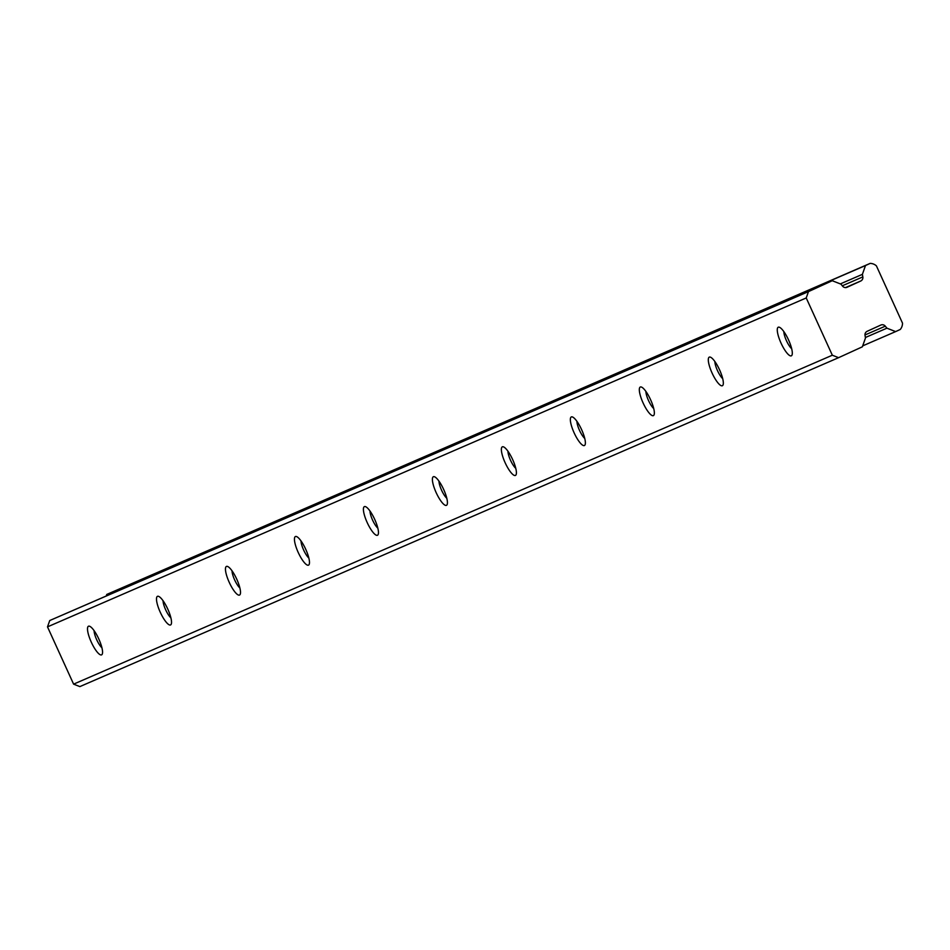 <?xml version="1.0" encoding="UTF-8"?>
<svg xmlns="http://www.w3.org/2000/svg" width="950" height="950" viewBox="0 0 950 950"><rect width="100%" height="100%" fill="white"/><g stroke="black" fill="none" stroke-linecap="round" stroke-linejoin="round"><path stroke-width="1.43" d="M712.084 373.053A15.734 4.073 65.4 0 1 710.505 357.2A15.734 4.073 65.4 0 1 719.554 369.811A15.734 4.073 65.4 0 1 723.116 384.774A15.734 4.073 65.4 0 1 712.084 373.053M722.701 378.646A10.889 2.814 65.4 0 1 717.488 370.619A10.889 2.814 65.4 0 1 714.863 361.511M643.102 402.954A15.734 4.073 65.4 0 1 641.535 387.101A15.734 4.073 65.4 0 1 650.584 399.724A15.734 4.073 65.4 0 1 654.134 414.675A15.734 4.073 65.4 0 1 643.102 402.954M653.731 408.548A10.889 2.814 65.4 0 1 648.506 400.52A10.889 2.814 65.4 0 1 645.893 391.412M574.133 432.856A15.734 4.073 65.4 0 1 572.553 417.003A15.734 4.073 65.4 0 1 581.602 429.626A15.734 4.073 65.4 0 1 585.164 444.576A15.734 4.073 65.4 0 1 574.133 432.856M584.749 438.449A10.889 2.814 65.4 0 1 579.536 430.421A10.889 2.814 65.4 0 1 576.911 421.313M505.151 462.757A15.734 4.073 65.4 0 1 503.583 446.904A15.734 4.073 65.4 0 1 512.632 459.527A15.734 4.073 65.4 0 1 516.183 474.478A15.734 4.073 65.4 0 1 505.151 462.757M515.779 468.35A10.889 2.814 65.4 0 1 510.554 460.322A10.889 2.814 65.4 0 1 507.941 451.214M436.181 492.67A15.734 4.073 65.4 0 1 434.601 476.805A15.734 4.073 65.4 0 1 443.65 489.428A15.734 4.073 65.4 0 1 447.213 504.379A15.734 4.073 65.4 0 1 436.181 492.67M446.797 498.251A10.889 2.814 65.4 0 1 441.584 490.224A10.889 2.814 65.4 0 1 438.959 481.128M367.199 522.571A15.734 4.073 65.4 0 1 365.631 506.706A15.734 4.073 65.4 0 1 374.68 519.329A15.734 4.073 65.4 0 1 378.242 534.28A15.734 4.073 65.4 0 1 367.199 522.571M377.827 528.153A10.889 2.814 65.4 0 1 372.602 520.125A10.889 2.814 65.4 0 1 369.989 511.029M298.229 552.472A15.734 4.073 65.4 0 1 296.649 536.607A15.734 4.073 65.4 0 1 305.698 549.231A15.734 4.073 65.4 0 1 309.261 564.181A15.734 4.073 65.4 0 1 298.229 552.472M308.845 558.054A10.889 2.814 65.4 0 1 303.632 550.026A10.889 2.814 65.4 0 1 301.007 540.93M229.247 582.374A15.734 4.073 65.4 0 1 227.679 566.509A15.734 4.073 65.4 0 1 236.728 579.132A15.734 4.073 65.4 0 1 240.291 594.082A15.734 4.073 65.4 0 1 229.247 582.374M239.875 587.967A10.889 2.814 65.4 0 1 234.65 579.928A10.889 2.814 65.4 0 1 232.037 570.831M160.277 612.275A15.734 4.073 65.4 0 1 158.697 596.41A15.734 4.073 65.4 0 1 167.746 609.033A15.734 4.073 65.4 0 1 171.309 623.984A15.734 4.073 65.4 0 1 160.277 612.275M170.893 617.868A10.889 2.814 65.4 0 1 165.68 609.829A10.889 2.814 65.4 0 1 163.056 600.732M91.295 642.176A15.734 4.073 65.4 0 1 89.728 626.311A15.734 4.073 65.4 0 1 98.776 638.934A15.734 4.073 65.4 0 1 102.339 653.885A15.734 4.073 65.4 0 1 91.295 642.176M101.923 647.769A10.889 2.814 65.4 0 1 96.698 639.73A10.889 2.814 65.4 0 1 94.086 630.634M781.054 343.152A15.734 4.073 65.4 0 1 779.487 327.299A15.734 4.073 65.4 0 1 788.536 339.91A15.734 4.073 65.4 0 1 792.086 354.861A15.734 4.073 65.4 0 1 781.054 343.152M791.682 348.745A10.889 2.814 65.4 0 1 786.457 340.706A10.889 2.814 65.4 0 1 783.845 331.609M902.5 323.131L876.399 265.858A9.678 9.357 66.6 0 0 870.141 263.399L865.509 265.525L862.386 274.348L862.837 276.889A3.871 3.741 -113.4 0 1 860.736 281.01L847.056 287.268A3.871 3.741 -113.4 0 1 842.579 286.152L840.952 284.145L832.248 280.725L808.474 291.603L806.229 297.956L832.331 355.217L838.589 357.675L862.363 346.809L865.486 337.974L865.034 335.433A3.871 3.741 -113.4 0 1 867.136 331.312L880.816 325.054A3.871 3.741 -113.4 0 1 885.293 326.171L886.92 328.178L895.624 331.598L900.256 329.472A9.678 9.357 66.6 0 0 902.5 323.131M832.248 280.725L49.744 620.528L47.5 626.869L806.229 297.956M47.5 626.869L73.601 684.143L832.331 355.217M840.334 283.908L862.386 274.348M870.141 263.399L106.768 594.439L865.509 265.525M106.768 594.439L106.448 595.377M862.695 345.871L895.624 331.598M865.403 337.499L886.92 328.178M73.601 684.143L79.859 686.601L838.589 357.675M49.744 620.528L808.474 291.603M845.547 287.589L860.736 281.01M842.294 285.796L862.837 276.889M864.987 334.97L885.293 326.171"/></g></svg>
